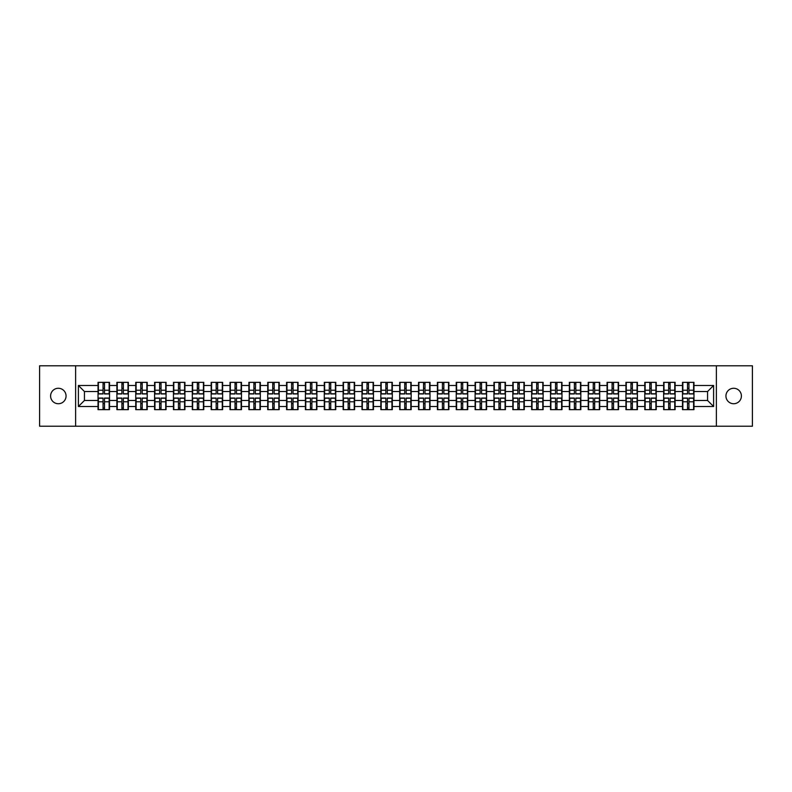 <?xml version="1.0" encoding="UTF-8"?>
<svg xmlns="http://www.w3.org/2000/svg" width="792" height="792" viewBox="0 0 792 792"><rect width="100%" height="100%" fill="white"/><g stroke="black" fill="none" stroke-linecap="round" stroke-linejoin="round"><path stroke-width="1.19" d="M733.669 403.732A7.732 7.732 0 0 1 725.937 396A7.732 7.732 0 0 1 733.669 388.268A7.732 7.732 0 0 1 741.401 396A7.732 7.732 0 0 1 733.669 403.732M58.331 403.732A7.732 7.732 0 0 1 50.599 396A7.732 7.732 0 0 1 58.331 388.268A7.732 7.732 0 0 1 66.063 396A7.732 7.732 0 0 1 58.331 403.732M716.384 426.215L752.4 426.215L752.4 365.785L716.384 365.785L716.384 426.215L75.616 426.215L75.616 365.785L39.6 365.785L39.6 426.215L75.616 426.215M716.384 365.785L75.616 365.785M707.563 400.475L707.563 391.525L693.97 391.525L693.97 400.475L707.563 400.475L713.602 406.514L713.602 385.486L693.97 385.486L693.97 382.348L682.486 382.348L682.486 391.525L675.111 391.525L675.111 400.475L682.486 400.475L682.486 391.525M713.602 406.514L693.97 406.514L693.97 409.652L682.486 409.652L682.486 406.514L675.111 406.514L675.111 409.652L663.637 409.652L663.637 406.514L656.261 406.514L656.261 409.652L644.777 409.652L644.777 406.514L637.412 406.514L637.412 409.652L625.928 409.652L625.928 406.514L618.552 406.514L618.552 409.652L607.068 409.652L607.068 406.514L599.702 406.514L599.702 409.652L588.218 409.652L588.218 406.514L580.843 406.514L580.843 409.652L569.369 409.652L569.369 406.514L561.993 406.514L561.993 409.652L550.509 409.652L550.509 406.514L543.144 406.514L543.144 409.652L531.66 409.652L531.66 406.514L524.284 406.514L524.284 409.652L512.81 409.652L512.81 406.514L505.435 406.514L505.435 409.652L493.951 409.652L493.951 406.514L486.585 406.514L486.585 409.652L475.101 409.652L475.101 406.514L467.726 406.514L467.726 409.652L456.242 409.652L456.242 406.514L448.876 406.514L448.876 409.652L437.392 409.652L437.392 406.514L430.016 406.514L430.016 409.652L418.542 409.652L418.542 406.514L411.167 406.514L411.167 409.652L399.683 409.652L399.683 406.514L392.317 406.514L392.317 409.652L380.833 409.652L380.833 406.514L373.458 406.514L373.458 409.652L361.984 409.652L361.984 406.514L354.608 406.514L354.608 409.652L343.124 409.652L343.124 406.514L335.758 406.514L335.758 409.652L324.274 409.652L324.274 406.514L316.899 406.514L316.899 409.652L305.415 409.652L305.415 406.514L298.049 406.514L298.049 409.652L286.565 409.652L286.565 406.514L279.19 406.514L279.19 409.652L267.716 409.652L267.716 406.514L260.34 406.514L260.34 409.652L248.856 409.652L248.856 406.514L241.491 406.514L241.491 409.652L230.007 409.652L230.007 406.514L222.631 406.514L222.631 409.652L211.157 409.652L211.157 406.514L203.782 406.514L203.782 409.652L192.298 409.652L192.298 406.514L184.932 406.514L184.932 409.652L173.448 409.652L173.448 406.514L166.072 406.514L166.072 409.652L154.589 409.652L154.589 406.514L147.223 406.514L147.223 409.652L135.739 409.652L135.739 406.514L128.363 406.514L128.363 409.652L116.889 409.652L116.889 406.514L109.514 406.514L109.514 409.652L98.03 409.652L98.03 406.514L78.398 406.514L78.398 385.486L98.03 385.486L98.03 391.525L84.437 391.525L84.437 400.475L98.03 400.475L98.03 391.525M682.486 385.486L675.111 385.486L675.111 382.348L663.637 382.348L663.637 385.486L656.261 385.486L656.261 382.348L644.777 382.348L644.777 385.486L637.412 385.486L637.412 382.348L625.928 382.348L625.928 385.486L618.552 385.486L618.552 382.348L607.068 382.348L607.068 385.486L599.702 385.486L599.702 382.348L588.218 382.348L588.218 385.486L580.843 385.486L580.843 382.348L569.369 382.348L569.369 385.486L561.993 385.486L561.993 382.348L550.509 382.348L550.509 385.486L543.144 385.486L543.144 382.348L531.66 382.348L531.66 385.486L524.284 385.486L524.284 382.348L512.81 382.348L512.81 385.486L505.435 385.486L505.435 382.348L493.951 382.348L493.951 385.486L486.585 385.486L486.585 382.348L475.101 382.348L475.101 385.486L467.726 385.486L467.726 382.348L456.242 382.348L456.242 385.486L448.876 385.486L448.876 382.348L437.392 382.348L437.392 385.486L430.016 385.486L430.016 382.348L418.542 382.348L418.542 385.486L411.167 385.486L411.167 382.348L399.683 382.348L399.683 385.486L392.317 385.486L392.317 382.348L380.833 382.348L380.833 385.486L373.458 385.486L373.458 382.348L361.984 382.348L361.984 385.486L354.608 385.486L354.608 382.348L343.124 382.348L343.124 385.486L335.758 385.486L335.758 382.348L324.274 382.348L324.274 385.486L316.899 385.486L316.899 382.348L305.415 382.348L305.415 385.486L298.049 385.486L298.049 382.348L286.565 382.348L286.565 385.486L279.19 385.486L279.19 382.348L267.716 382.348L267.716 385.486L260.34 385.486L260.34 382.348L248.856 382.348L248.856 385.486L241.491 385.486L241.491 382.348L230.007 382.348L230.007 385.486L222.631 385.486L222.631 382.348L211.157 382.348L211.157 385.486L203.782 385.486L203.782 382.348L192.298 382.348L192.298 385.486L184.932 385.486L184.932 382.348L173.448 382.348L173.448 385.486L166.072 385.486L166.072 382.348L154.589 382.348L154.589 385.486L147.223 385.486L147.223 382.348L135.739 382.348L135.739 385.486L128.363 385.486L128.363 382.348L116.889 382.348L116.889 385.486L109.514 385.486L109.514 382.348L98.03 382.348L98.03 385.486M682.486 400.475L682.486 406.514M675.111 400.475L675.111 406.514M675.111 385.486L675.111 391.525M656.261 400.475L663.637 400.475L663.637 391.525L656.261 391.525L656.261 406.514M663.637 400.475L663.637 406.514M663.637 385.486L663.637 391.525M656.261 385.486L656.261 391.525M637.412 400.475L644.777 400.475L644.777 391.525L637.412 391.525L637.412 406.514M644.777 400.475L644.777 406.514M644.777 385.486L644.777 391.525M637.412 385.486L637.412 391.525M618.552 400.475L625.928 400.475L625.928 391.525L618.552 391.525L618.552 406.514M625.928 400.475L625.928 406.514M625.928 385.486L625.928 391.525M618.552 385.486L618.552 391.525M599.702 400.475L607.068 400.475L607.068 391.525L599.702 391.525L599.702 406.514M607.068 400.475L607.068 406.514M607.068 385.486L607.068 391.525M599.702 385.486L599.702 391.525M580.843 400.475L588.218 400.475L588.218 391.525L580.843 391.525L580.843 406.514M588.218 400.475L588.218 406.514M588.218 385.486L588.218 391.525M580.843 385.486L580.843 391.525M561.993 400.475L569.369 400.475L569.369 391.525L561.993 391.525L561.993 406.514M569.369 400.475L569.369 406.514M569.369 385.486L569.369 391.525M561.993 385.486L561.993 391.525M543.144 400.475L550.509 400.475L550.509 391.525L543.144 391.525L543.144 406.514M550.509 400.475L550.509 406.514M550.509 385.486L550.509 391.525M543.144 385.486L543.144 391.525M524.284 400.475L531.66 400.475L531.66 391.525L524.284 391.525L524.284 406.514M531.66 400.475L531.66 406.514M531.66 385.486L531.66 391.525M524.284 385.486L524.284 391.525M505.435 400.475L512.81 400.475L512.81 391.525L505.435 391.525L505.435 406.514M512.81 400.475L512.81 406.514M512.81 385.486L512.81 391.525M505.435 385.486L505.435 391.525M486.585 400.475L493.951 400.475L493.951 391.525L486.585 391.525L486.585 406.514M493.951 400.475L493.951 406.514M493.951 385.486L493.951 391.525M486.585 385.486L486.585 391.525M467.726 400.475L475.101 400.475L475.101 391.525L467.726 391.525L467.726 406.514M475.101 400.475L475.101 406.514M475.101 385.486L475.101 391.525M467.726 385.486L467.726 391.525M448.876 400.475L456.242 400.475L456.242 391.525L448.876 391.525L448.876 406.514M456.242 400.475L456.242 406.514M456.242 385.486L456.242 391.525M448.876 385.486L448.876 391.525M430.016 400.475L437.392 400.475L437.392 391.525L430.016 391.525L430.016 406.514M437.392 400.475L437.392 406.514M437.392 385.486L437.392 391.525M430.016 385.486L430.016 391.525M411.167 400.475L418.542 400.475L418.542 391.525L411.167 391.525L411.167 406.514M418.542 400.475L418.542 406.514M418.542 385.486L418.542 391.525M411.167 385.486L411.167 391.525M392.317 400.475L399.683 400.475L399.683 391.525L392.317 391.525L392.317 406.514M399.683 400.475L399.683 406.514M399.683 385.486L399.683 391.525M392.317 385.486L392.317 391.525M373.458 400.475L380.833 400.475L380.833 391.525L373.458 391.525L373.458 406.514M380.833 400.475L380.833 406.514M380.833 385.486L380.833 391.525M373.458 385.486L373.458 391.525M354.608 400.475L361.984 400.475L361.984 391.525L354.608 391.525L354.608 406.514M361.984 400.475L361.984 406.514M361.984 385.486L361.984 391.525M354.608 385.486L354.608 391.525M335.758 400.475L343.124 400.475L343.124 391.525L335.758 391.525L335.758 406.514M343.124 400.475L343.124 406.514M343.124 385.486L343.124 391.525M335.758 385.486L335.758 391.525M316.899 400.475L324.274 400.475L324.274 391.525L316.899 391.525L316.899 406.514M324.274 400.475L324.274 406.514M324.274 385.486L324.274 391.525M316.899 385.486L316.899 391.525M298.049 400.475L305.415 400.475L305.415 391.525L298.049 391.525L298.049 406.514M305.415 400.475L305.415 406.514M305.415 385.486L305.415 391.525M298.049 385.486L298.049 391.525M279.19 400.475L286.565 400.475L286.565 391.525L279.19 391.525L279.19 406.514M286.565 400.475L286.565 406.514M286.565 385.486L286.565 391.525M279.19 385.486L279.19 391.525M260.34 400.475L267.716 400.475L267.716 391.525L260.34 391.525L260.34 406.514M267.716 400.475L267.716 406.514M267.716 385.486L267.716 391.525M260.34 385.486L260.34 391.525M241.491 400.475L248.856 400.475L248.856 391.525L241.491 391.525L241.491 406.514M248.856 400.475L248.856 406.514M248.856 385.486L248.856 391.525M241.491 385.486L241.491 391.525M222.631 400.475L230.007 400.475L230.007 391.525L222.631 391.525L222.631 406.514M230.007 400.475L230.007 406.514M230.007 385.486L230.007 391.525M222.631 385.486L222.631 391.525M203.782 400.475L211.157 400.475L211.157 391.525L203.782 391.525L203.782 406.514M211.157 400.475L211.157 406.514M211.157 385.486L211.157 391.525M203.782 385.486L203.782 391.525M184.932 400.475L192.298 400.475L192.298 391.525L184.932 391.525L184.932 406.514M192.298 400.475L192.298 406.514M192.298 385.486L192.298 391.525M184.932 385.486L184.932 391.525M166.072 400.475L173.448 400.475L173.448 391.525L166.072 391.525L166.072 406.514M173.448 400.475L173.448 406.514M173.448 385.486L173.448 391.525M166.072 385.486L166.072 391.525M147.223 400.475L154.589 400.475L154.589 391.525L147.223 391.525L147.223 406.514M154.589 400.475L154.589 406.514M154.589 385.486L154.589 391.525M147.223 385.486L147.223 391.525M128.363 400.475L135.739 400.475L135.739 391.525L128.363 391.525L128.363 406.514M135.739 400.475L135.739 406.514M135.739 385.486L135.739 391.525M128.363 385.486L128.363 391.525M109.514 400.475L116.889 400.475L116.889 391.525L109.514 391.525L109.514 406.514M116.889 400.475L116.889 406.514M116.889 385.486L116.889 391.525M109.514 385.486L109.514 391.525M98.03 400.475L98.03 406.514M84.437 400.475L78.398 406.514M78.398 385.486L84.437 391.525M693.97 400.475L693.97 406.514M693.97 385.486L693.97 391.525M713.602 385.486L707.563 391.525M109.147 382.348L109.147 393.941L104.495 393.941L104.495 382.348M103.049 382.348L103.049 393.941L98.396 393.941L98.396 382.348M103.049 383.912L104.495 383.912M104.495 388.387L103.049 388.387M98.396 409.652L98.396 398.059L103.049 398.059L103.049 409.652M104.495 409.652L104.495 398.059L109.147 398.059L109.147 409.652M104.495 408.088L103.049 408.088M103.049 403.613L104.495 403.613M128.007 382.348L128.007 393.941L123.354 393.941L123.354 382.348M121.899 382.348L121.899 393.941L117.246 393.941L117.246 382.348M121.899 383.912L123.354 383.912M123.354 388.387L121.899 388.387M146.857 382.348L146.857 393.941L142.204 393.941L142.204 382.348M140.758 382.348L140.758 393.941L136.105 393.941L136.105 382.348M140.758 383.912L142.204 383.912M142.204 388.387L140.758 388.387M165.716 382.348L165.716 393.941L161.063 393.941L161.063 382.348M159.608 382.348L159.608 393.941L154.955 393.941L154.955 382.348M159.608 383.912L161.063 383.912M161.063 388.387L159.608 388.387M184.566 382.348L184.566 393.941L179.913 393.941L179.913 382.348M178.457 382.348L178.457 393.941L173.804 393.941L173.804 382.348M178.457 383.912L179.913 383.912M179.913 388.387L178.457 388.387M203.415 382.348L203.415 393.941L198.762 393.941L198.762 382.348M197.317 382.348L197.317 393.941L192.664 393.941L192.664 382.348M197.317 383.912L198.762 383.912M198.762 388.387L197.317 388.387M117.246 409.652L117.246 398.059L121.899 398.059L121.899 409.652M123.354 409.652L123.354 398.059L128.007 398.059L128.007 409.652M123.354 408.088L121.899 408.088M121.899 403.613L123.354 403.613M136.105 409.652L136.105 398.059L140.758 398.059L140.758 409.652M142.204 409.652L142.204 398.059L146.857 398.059L146.857 409.652M142.204 408.088L140.758 408.088M140.758 403.613L142.204 403.613M154.955 409.652L154.955 398.059L159.608 398.059L159.608 409.652M161.063 409.652L161.063 398.059L165.716 398.059L165.716 409.652M161.063 408.088L159.608 408.088M159.608 403.613L161.063 403.613M173.804 409.652L173.804 398.059L178.457 398.059L178.457 409.652M179.913 409.652L179.913 398.059L184.566 398.059L184.566 409.652M179.913 408.088L178.457 408.088M178.457 403.613L179.913 403.613M192.664 409.652L192.664 398.059L197.317 398.059L197.317 409.652M198.762 409.652L198.762 398.059L203.415 398.059L203.415 409.652M198.762 408.088L197.317 408.088M197.317 403.613L198.762 403.613M222.275 382.348L222.275 393.941L217.622 393.941L217.622 382.348M216.166 382.348L216.166 393.941L211.513 393.941L211.513 382.348M216.166 383.912L217.622 383.912M217.622 388.387L216.166 388.387M211.513 409.652L211.513 398.059L216.166 398.059L216.166 409.652M217.622 409.652L217.622 398.059L222.275 398.059L222.275 409.652M217.622 408.088L216.166 408.088M216.166 403.613L217.622 403.613M241.124 382.348L241.124 393.941L236.471 393.941L236.471 382.348M235.026 382.348L235.026 393.941L230.373 393.941L230.373 382.348M235.026 383.912L236.471 383.912M236.471 388.387L235.026 388.387M230.373 409.652L230.373 398.059L235.026 398.059L235.026 409.652M236.471 409.652L236.471 398.059L241.124 398.059L241.124 409.652M236.471 408.088L235.026 408.088M235.026 403.613L236.471 403.613M259.974 382.348L259.974 393.941L255.321 393.941L255.321 382.348M253.876 382.348L253.876 393.941L249.223 393.941L249.223 382.348M253.876 383.912L255.321 383.912M255.321 388.387L253.876 388.387M249.223 409.652L249.223 398.059L253.876 398.059L253.876 409.652M255.321 409.652L255.321 398.059L259.974 398.059L259.974 409.652M255.321 408.088L253.876 408.088M253.876 403.613L255.321 403.613M278.833 382.348L278.833 393.941L274.18 393.941L274.18 382.348M272.725 382.348L272.725 393.941L268.072 393.941L268.072 382.348M272.725 383.912L274.18 383.912M274.18 388.387L272.725 388.387M268.072 409.652L268.072 398.059L272.725 398.059L272.725 409.652M274.18 409.652L274.18 398.059L278.833 398.059L278.833 409.652M274.18 408.088L272.725 408.088M272.725 403.613L274.18 403.613M297.683 382.348L297.683 393.941L293.03 393.941L293.03 382.348M291.585 382.348L291.585 393.941L286.932 393.941L286.932 382.348M291.585 383.912L293.03 383.912M293.03 388.387L291.585 388.387M286.932 409.652L286.932 398.059L291.585 398.059L291.585 409.652M293.03 409.652L293.03 398.059L297.683 398.059L297.683 409.652M293.03 408.088L291.585 408.088M291.585 403.613L293.03 403.613M316.543 382.348L316.543 393.941L311.89 393.941L311.89 382.348M310.434 382.348L310.434 393.941L305.781 393.941L305.781 382.348M310.434 383.912L311.89 383.912M311.89 388.387L310.434 388.387M305.781 409.652L305.781 398.059L310.434 398.059L310.434 409.652M311.89 409.652L311.89 398.059L316.543 398.059L316.543 409.652M311.89 408.088L310.434 408.088M310.434 403.613L311.89 403.613M335.392 382.348L335.392 393.941L330.739 393.941L330.739 382.348M329.284 382.348L329.284 393.941L324.631 393.941L324.631 382.348M329.284 383.912L330.739 383.912M330.739 388.387L329.284 388.387M324.631 409.652L324.631 398.059L329.284 398.059L329.284 409.652M330.739 409.652L330.739 398.059L335.392 398.059L335.392 409.652M330.739 408.088L329.284 408.088M329.284 403.613L330.739 403.613M354.242 382.348L354.242 393.941L349.589 393.941L349.589 382.348M348.143 382.348L348.143 393.941L343.49 393.941L343.49 382.348M348.143 383.912L349.589 383.912M349.589 388.387L348.143 388.387M343.49 409.652L343.49 398.059L348.143 398.059L348.143 409.652M349.589 409.652L349.589 398.059L354.242 398.059L354.242 409.652M349.589 408.088L348.143 408.088M348.143 403.613L349.589 403.613M373.101 382.348L373.101 393.941L368.448 393.941L368.448 382.348M366.993 382.348L366.993 393.941L362.34 393.941L362.34 382.348M366.993 383.912L368.448 383.912M368.448 388.387L366.993 388.387M362.34 409.652L362.34 398.059L366.993 398.059L366.993 409.652M368.448 409.652L368.448 398.059L373.101 398.059L373.101 409.652M368.448 408.088L366.993 408.088M366.993 403.613L368.448 403.613M391.951 382.348L391.951 393.941L387.298 393.941L387.298 382.348M385.853 382.348L385.853 393.941L381.2 393.941L381.2 382.348M385.853 383.912L387.298 383.912M387.298 388.387L385.853 388.387M381.2 409.652L381.2 398.059L385.853 398.059L385.853 409.652M387.298 409.652L387.298 398.059L391.951 398.059L391.951 409.652M387.298 408.088L385.853 408.088M385.853 403.613L387.298 403.613M410.8 382.348L410.8 393.941L406.147 393.941L406.147 382.348M404.702 382.348L404.702 393.941L400.049 393.941L400.049 382.348M404.702 383.912L406.147 383.912M406.147 388.387L404.702 388.387M400.049 409.652L400.049 398.059L404.702 398.059L404.702 409.652M406.147 409.652L406.147 398.059L410.8 398.059L410.8 409.652M406.147 408.088L404.702 408.088M404.702 403.613L406.147 403.613M429.66 382.348L429.66 393.941L425.007 393.941L425.007 382.348M423.552 382.348L423.552 393.941L418.899 393.941L418.899 382.348M423.552 383.912L425.007 383.912M425.007 388.387L423.552 388.387M418.899 409.652L418.899 398.059L423.552 398.059L423.552 409.652M425.007 409.652L425.007 398.059L429.66 398.059L429.66 409.652M425.007 408.088L423.552 408.088M423.552 403.613L425.007 403.613M448.51 382.348L448.51 393.941L443.857 393.941L443.857 382.348M442.411 382.348L442.411 393.941L437.758 393.941L437.758 382.348M442.411 383.912L443.857 383.912M443.857 388.387L442.411 388.387M437.758 409.652L437.758 398.059L442.411 398.059L442.411 409.652M443.857 409.652L443.857 398.059L448.51 398.059L448.51 409.652M443.857 408.088L442.411 408.088M442.411 403.613L443.857 403.613M467.369 382.348L467.369 393.941L462.716 393.941L462.716 382.348M461.261 382.348L461.261 393.941L456.608 393.941L456.608 382.348M461.261 383.912L462.716 383.912M462.716 388.387L461.261 388.387M456.608 409.652L456.608 398.059L461.261 398.059L461.261 409.652M462.716 409.652L462.716 398.059L467.369 398.059L467.369 409.652M462.716 408.088L461.261 408.088M461.261 403.613L462.716 403.613M486.219 382.348L486.219 393.941L481.566 393.941L481.566 382.348M480.11 382.348L480.11 393.941L475.457 393.941L475.457 382.348M480.11 383.912L481.566 383.912M481.566 388.387L480.11 388.387M475.457 409.652L475.457 398.059L480.11 398.059L480.11 409.652M481.566 409.652L481.566 398.059L486.219 398.059L486.219 409.652M481.566 408.088L480.11 408.088M480.11 403.613L481.566 403.613M505.068 382.348L505.068 393.941L500.415 393.941L500.415 382.348M498.97 382.348L498.97 393.941L494.317 393.941L494.317 382.348M498.97 383.912L500.415 383.912M500.415 388.387L498.97 388.387M494.317 409.652L494.317 398.059L498.97 398.059L498.97 409.652M500.415 409.652L500.415 398.059L505.068 398.059L505.068 409.652M500.415 408.088L498.97 408.088M498.97 403.613L500.415 403.613M523.928 382.348L523.928 393.941L519.275 393.941L519.275 382.348M517.819 382.348L517.819 393.941L513.167 393.941L513.167 382.348M517.819 383.912L519.275 383.912M519.275 388.387L517.819 388.387M513.167 409.652L513.167 398.059L517.819 398.059L517.819 409.652M519.275 409.652L519.275 398.059L523.928 398.059L523.928 409.652M519.275 408.088L517.819 408.088M517.819 403.613L519.275 403.613M542.777 382.348L542.777 393.941L538.124 393.941L538.124 382.348M536.679 382.348L536.679 393.941L532.026 393.941L532.026 382.348M536.679 383.912L538.124 383.912M538.124 388.387L536.679 388.387M532.026 409.652L532.026 398.059L536.679 398.059L536.679 409.652M538.124 409.652L538.124 398.059L542.777 398.059L542.777 409.652M538.124 408.088L536.679 408.088M536.679 403.613L538.124 403.613M561.627 382.348L561.627 393.941L556.974 393.941L556.974 382.348M555.529 382.348L555.529 393.941L550.876 393.941L550.876 382.348M555.529 383.912L556.974 383.912M556.974 388.387L555.529 388.387M550.876 409.652L550.876 398.059L555.529 398.059L555.529 409.652M556.974 409.652L556.974 398.059L561.627 398.059L561.627 409.652M556.974 408.088L555.529 408.088M555.529 403.613L556.974 403.613M580.486 382.348L580.486 393.941L575.833 393.941L575.833 382.348M574.378 382.348L574.378 393.941L569.725 393.941L569.725 382.348M574.378 383.912L575.833 383.912M575.833 388.387L574.378 388.387M569.725 409.652L569.725 398.059L574.378 398.059L574.378 409.652M575.833 409.652L575.833 398.059L580.486 398.059L580.486 409.652M575.833 408.088L574.378 408.088M574.378 403.613L575.833 403.613M599.336 382.348L599.336 393.941L594.683 393.941L594.683 382.348M593.238 382.348L593.238 393.941L588.585 393.941L588.585 382.348M593.238 383.912L594.683 383.912M594.683 388.387L593.238 388.387M588.585 409.652L588.585 398.059L593.238 398.059L593.238 409.652M594.683 409.652L594.683 398.059L599.336 398.059L599.336 409.652M594.683 408.088L593.238 408.088M593.238 403.613L594.683 403.613M618.196 382.348L618.196 393.941L613.543 393.941L613.543 382.348M612.087 382.348L612.087 393.941L607.434 393.941L607.434 382.348M612.087 383.912L613.543 383.912M613.543 388.387L612.087 388.387M607.434 409.652L607.434 398.059L612.087 398.059L612.087 409.652M613.543 409.652L613.543 398.059L618.196 398.059L618.196 409.652M613.543 408.088L612.087 408.088M612.087 403.613L613.543 403.613M637.045 382.348L637.045 393.941L632.392 393.941L632.392 382.348M630.937 382.348L630.937 393.941L626.284 393.941L626.284 382.348M630.937 383.912L632.392 383.912M632.392 388.387L630.937 388.387M626.284 409.652L626.284 398.059L630.937 398.059L630.937 409.652M632.392 409.652L632.392 398.059L637.045 398.059L637.045 409.652M632.392 408.088L630.937 408.088M630.937 403.613L632.392 403.613M655.895 382.348L655.895 393.941L651.242 393.941L651.242 382.348M649.796 382.348L649.796 393.941L645.143 393.941L645.143 382.348M649.796 383.912L651.242 383.912M651.242 388.387L649.796 388.387M645.143 409.652L645.143 398.059L649.796 398.059L649.796 409.652M651.242 409.652L651.242 398.059L655.895 398.059L655.895 409.652M651.242 408.088L649.796 408.088M649.796 403.613L651.242 403.613M674.754 382.348L674.754 393.941L670.101 393.941L670.101 382.348M668.646 382.348L668.646 393.941L663.993 393.941L663.993 382.348M668.646 383.912L670.101 383.912M670.101 388.387L668.646 388.387M663.993 409.652L663.993 398.059L668.646 398.059L668.646 409.652M670.101 409.652L670.101 398.059L674.754 398.059L674.754 409.652M670.101 408.088L668.646 408.088M668.646 403.613L670.101 403.613M693.604 382.348L693.604 393.941L688.951 393.941L688.951 382.348M687.505 382.348L687.505 393.941L682.852 393.941L682.852 382.348M687.505 383.912L688.951 383.912M688.951 388.387L687.505 388.387M682.852 409.652L682.852 398.059L687.505 398.059L687.505 409.652M688.951 409.652L688.951 398.059L693.604 398.059L693.604 409.652M688.951 408.088L687.505 408.088M687.505 403.613L688.951 403.613M103.049 390.218L98.396 390.218M103.049 393.792L98.396 393.792M109.147 390.218L104.495 390.218M109.147 393.792L104.495 393.792M104.495 401.782L109.147 401.782M104.495 398.208L109.147 398.208M98.396 401.782L103.049 401.782M98.396 398.208L103.049 398.208M121.899 390.218L117.246 390.218M121.899 393.792L117.246 393.792M128.007 390.218L123.354 390.218M128.007 393.792L123.354 393.792M140.758 390.218L136.105 390.218M140.758 393.792L136.105 393.792M146.857 390.218L142.204 390.218M146.857 393.792L142.204 393.792M159.608 390.218L154.955 390.218M159.608 393.792L154.955 393.792M165.716 390.218L161.063 390.218M165.716 393.792L161.063 393.792M178.457 390.218L173.804 390.218M178.457 393.792L173.804 393.792M184.566 390.218L179.913 390.218M184.566 393.792L179.913 393.792M197.317 390.218L192.664 390.218M197.317 393.792L192.664 393.792M203.415 390.218L198.762 390.218M203.415 393.792L198.762 393.792M123.354 401.782L128.007 401.782M123.354 398.208L128.007 398.208M117.246 401.782L121.899 401.782M117.246 398.208L121.899 398.208M142.204 401.782L146.857 401.782M142.204 398.208L146.857 398.208M136.105 401.782L140.758 401.782M136.105 398.208L140.758 398.208M161.063 401.782L165.716 401.782M161.063 398.208L165.716 398.208M154.955 401.782L159.608 401.782M154.955 398.208L159.608 398.208M179.913 401.782L184.566 401.782M179.913 398.208L184.566 398.208M173.804 401.782L178.457 401.782M173.804 398.208L178.457 398.208M198.762 401.782L203.415 401.782M198.762 398.208L203.415 398.208M192.664 401.782L197.317 401.782M192.664 398.208L197.317 398.208M216.166 390.218L211.513 390.218M216.166 393.792L211.513 393.792M222.275 390.218L217.622 390.218M222.275 393.792L217.622 393.792M217.622 401.782L222.275 401.782M217.622 398.208L222.275 398.208M211.513 401.782L216.166 401.782M211.513 398.208L216.166 398.208M235.026 390.218L230.373 390.218M235.026 393.792L230.373 393.792M241.124 390.218L236.471 390.218M241.124 393.792L236.471 393.792M236.471 401.782L241.124 401.782M236.471 398.208L241.124 398.208M230.373 401.782L235.026 401.782M230.373 398.208L235.026 398.208M253.876 390.218L249.223 390.218M253.876 393.792L249.223 393.792M259.974 390.218L255.321 390.218M259.974 393.792L255.321 393.792M255.321 401.782L259.974 401.782M255.321 398.208L259.974 398.208M249.223 401.782L253.876 401.782M249.223 398.208L253.876 398.208M272.725 390.218L268.072 390.218M272.725 393.792L268.072 393.792M278.833 390.218L274.18 390.218M278.833 393.792L274.18 393.792M274.18 401.782L278.833 401.782M274.18 398.208L278.833 398.208M268.072 401.782L272.725 401.782M268.072 398.208L272.725 398.208M291.585 390.218L286.932 390.218M291.585 393.792L286.932 393.792M297.683 390.218L293.03 390.218M297.683 393.792L293.03 393.792M293.03 401.782L297.683 401.782M293.03 398.208L297.683 398.208M286.932 401.782L291.585 401.782M286.932 398.208L291.585 398.208M310.434 390.218L305.781 390.218M310.434 393.792L305.781 393.792M316.543 390.218L311.89 390.218M316.543 393.792L311.89 393.792M311.89 401.782L316.543 401.782M311.89 398.208L316.543 398.208M305.781 401.782L310.434 401.782M305.781 398.208L310.434 398.208M329.284 390.218L324.631 390.218M329.284 393.792L324.631 393.792M335.392 390.218L330.739 390.218M335.392 393.792L330.739 393.792M330.739 401.782L335.392 401.782M330.739 398.208L335.392 398.208M324.631 401.782L329.284 401.782M324.631 398.208L329.284 398.208M348.143 390.218L343.49 390.218M348.143 393.792L343.49 393.792M354.242 390.218L349.589 390.218M354.242 393.792L349.589 393.792M349.589 401.782L354.242 401.782M349.589 398.208L354.242 398.208M343.49 401.782L348.143 401.782M343.49 398.208L348.143 398.208M366.993 390.218L362.34 390.218M366.993 393.792L362.34 393.792M373.101 390.218L368.448 390.218M373.101 393.792L368.448 393.792M368.448 401.782L373.101 401.782M368.448 398.208L373.101 398.208M362.34 401.782L366.993 401.782M362.34 398.208L366.993 398.208M385.853 390.218L381.2 390.218M385.853 393.792L381.2 393.792M391.951 390.218L387.298 390.218M391.951 393.792L387.298 393.792M387.298 401.782L391.951 401.782M387.298 398.208L391.951 398.208M381.2 401.782L385.853 401.782M381.2 398.208L385.853 398.208M404.702 390.218L400.049 390.218M404.702 393.792L400.049 393.792M410.8 390.218L406.147 390.218M410.8 393.792L406.147 393.792M406.147 401.782L410.8 401.782M406.147 398.208L410.8 398.208M400.049 401.782L404.702 401.782M400.049 398.208L404.702 398.208M423.552 390.218L418.899 390.218M423.552 393.792L418.899 393.792M429.66 390.218L425.007 390.218M429.66 393.792L425.007 393.792M425.007 401.782L429.66 401.782M425.007 398.208L429.66 398.208M418.899 401.782L423.552 401.782M418.899 398.208L423.552 398.208M442.411 390.218L437.758 390.218M442.411 393.792L437.758 393.792M448.51 390.218L443.857 390.218M448.51 393.792L443.857 393.792M443.857 401.782L448.51 401.782M443.857 398.208L448.51 398.208M437.758 401.782L442.411 401.782M437.758 398.208L442.411 398.208M461.261 390.218L456.608 390.218M461.261 393.792L456.608 393.792M467.369 390.218L462.716 390.218M467.369 393.792L462.716 393.792M462.716 401.782L467.369 401.782M462.716 398.208L467.369 398.208M456.608 401.782L461.261 401.782M456.608 398.208L461.261 398.208M480.11 390.218L475.457 390.218M480.11 393.792L475.457 393.792M486.219 390.218L481.566 390.218M486.219 393.792L481.566 393.792M481.566 401.782L486.219 401.782M481.566 398.208L486.219 398.208M475.457 401.782L480.11 401.782M475.457 398.208L480.11 398.208M498.97 390.218L494.317 390.218M498.97 393.792L494.317 393.792M505.068 390.218L500.415 390.218M505.068 393.792L500.415 393.792M500.415 401.782L505.068 401.782M500.415 398.208L505.068 398.208M494.317 401.782L498.97 401.782M494.317 398.208L498.97 398.208M517.819 390.218L513.167 390.218M517.819 393.792L513.167 393.792M523.928 390.218L519.275 390.218M523.928 393.792L519.275 393.792M519.275 401.782L523.928 401.782M519.275 398.208L523.928 398.208M513.167 401.782L517.819 401.782M513.167 398.208L517.819 398.208M536.679 390.218L532.026 390.218M536.679 393.792L532.026 393.792M542.777 390.218L538.124 390.218M542.777 393.792L538.124 393.792M538.124 401.782L542.777 401.782M538.124 398.208L542.777 398.208M532.026 401.782L536.679 401.782M532.026 398.208L536.679 398.208M555.529 390.218L550.876 390.218M555.529 393.792L550.876 393.792M561.627 390.218L556.974 390.218M561.627 393.792L556.974 393.792M556.974 401.782L561.627 401.782M556.974 398.208L561.627 398.208M550.876 401.782L555.529 401.782M550.876 398.208L555.529 398.208M574.378 390.218L569.725 390.218M574.378 393.792L569.725 393.792M580.486 390.218L575.833 390.218M580.486 393.792L575.833 393.792M575.833 401.782L580.486 401.782M575.833 398.208L580.486 398.208M569.725 401.782L574.378 401.782M569.725 398.208L574.378 398.208M593.238 390.218L588.585 390.218M593.238 393.792L588.585 393.792M599.336 390.218L594.683 390.218M599.336 393.792L594.683 393.792M594.683 401.782L599.336 401.782M594.683 398.208L599.336 398.208M588.585 401.782L593.238 401.782M588.585 398.208L593.238 398.208M612.087 390.218L607.434 390.218M612.087 393.792L607.434 393.792M618.196 390.218L613.543 390.218M618.196 393.792L613.543 393.792M613.543 401.782L618.196 401.782M613.543 398.208L618.196 398.208M607.434 401.782L612.087 401.782M607.434 398.208L612.087 398.208M630.937 390.218L626.284 390.218M630.937 393.792L626.284 393.792M637.045 390.218L632.392 390.218M637.045 393.792L632.392 393.792M632.392 401.782L637.045 401.782M632.392 398.208L637.045 398.208M626.284 401.782L630.937 401.782M626.284 398.208L630.937 398.208M649.796 390.218L645.143 390.218M649.796 393.792L645.143 393.792M655.895 390.218L651.242 390.218M655.895 393.792L651.242 393.792M651.242 401.782L655.895 401.782M651.242 398.208L655.895 398.208M645.143 401.782L649.796 401.782M645.143 398.208L649.796 398.208M668.646 390.218L663.993 390.218M668.646 393.792L663.993 393.792M674.754 390.218L670.101 390.218M674.754 393.792L670.101 393.792M670.101 401.782L674.754 401.782M670.101 398.208L674.754 398.208M663.993 401.782L668.646 401.782M663.993 398.208L668.646 398.208M687.505 390.218L682.852 390.218M687.505 393.792L682.852 393.792M693.604 390.218L688.951 390.218M693.604 393.792L688.951 393.792M688.951 401.782L693.604 401.782M688.951 398.208L693.604 398.208M682.852 401.782L687.505 401.782M682.852 398.208L687.505 398.208"/></g></svg>

